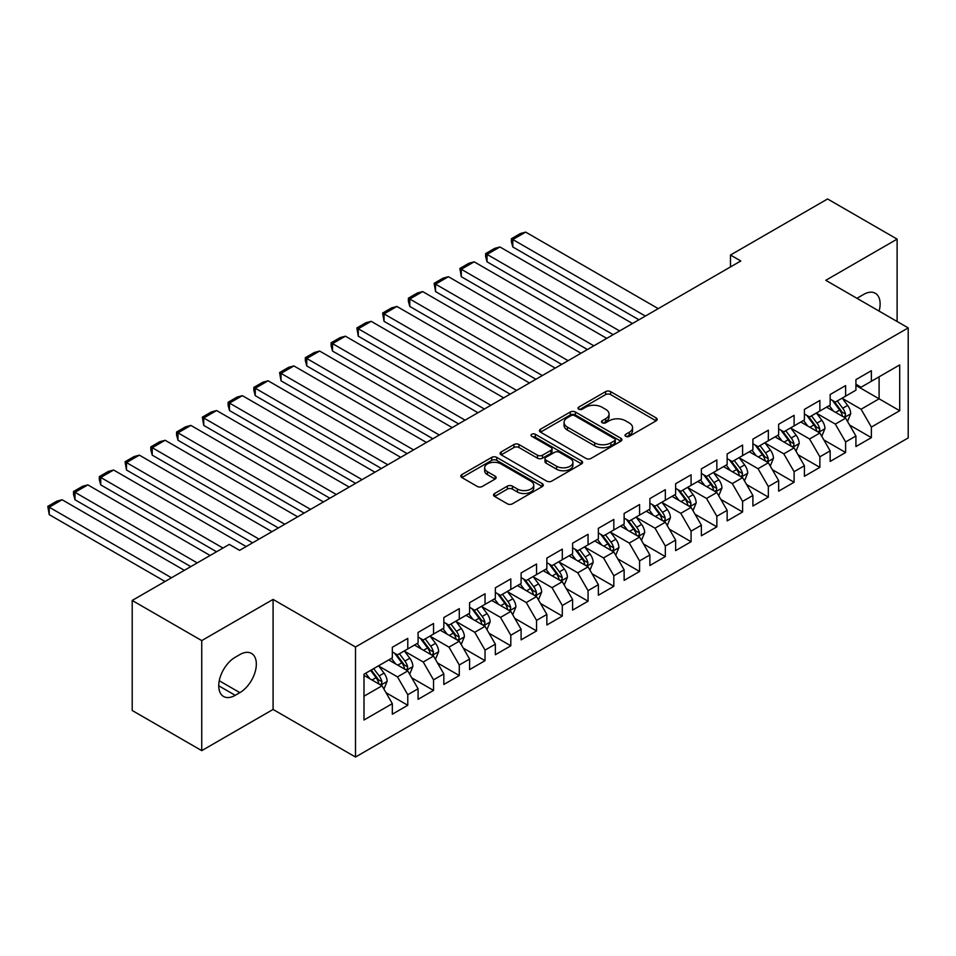 <?xml version="1.0" encoding="UTF-8"?>
<svg xmlns="http://www.w3.org/2000/svg" width="956" height="956" viewBox="0 0 956 956"><rect width="100%" height="100%" fill="white"/><g stroke="black" fill="none" stroke-linecap="round" stroke-linejoin="round"><path stroke-width="1.43" d="M625.738 436.33A2.498 1.446 0 0 0 629.275 436.33L656.139 420.831A3.573 2.067 0 0 0 657.19 419.361A3.573 2.067 0 0 0 656.139 417.903L610.633 391.637A3.573 2.067 0 0 0 605.578 391.637L578.715 407.137A2.498 1.446 0 0 0 577.986 408.164A2.498 1.446 0 0 0 578.715 409.18A2.498 1.446 0 0 0 582.252 409.18L585.729 407.184A11.436 6.608 0 0 1 601.91 407.184L605.71 409.371A11.436 6.608 0 0 1 609.056 414.044A11.436 6.608 0 0 1 605.71 418.704L602.232 420.712A2.498 1.446 0 0 0 601.491 421.739A2.498 1.446 0 0 0 602.232 422.755A2.498 1.446 0 0 0 605.769 422.755L609.247 420.748A11.436 6.608 0 0 1 625.427 420.748L629.215 422.946A11.436 6.608 0 0 1 632.561 427.607A11.436 6.608 0 0 1 629.215 432.279L625.738 434.287A2.498 1.446 0 0 0 625.009 435.315A2.498 1.446 0 0 0 625.738 436.33L625.738 434.287M494.599 493.511A3.573 2.067 0 0 0 493.547 494.969A3.573 2.067 0 0 0 494.599 496.427L507.361 503.8A3.573 2.067 0 0 0 512.416 503.8L542.255 486.58A3.573 2.067 0 0 0 543.295 485.122A3.573 2.067 0 0 0 542.255 483.664L496.75 457.386A3.573 2.067 0 0 0 491.695 457.386L461.856 474.606A3.573 2.067 0 0 0 460.816 476.064A3.573 2.067 0 0 0 461.856 477.534L477.283 486.437A3.573 2.067 0 0 0 482.338 486.437L495.1 479.064A3.573 2.067 0 0 0 496.152 477.606A3.573 2.067 0 0 0 495.1 476.148L487.452 471.726A9.56 5.521 0 0 1 484.656 467.819A9.56 5.521 0 0 1 490.559 462.716A9.56 5.521 0 0 1 500.98 463.923L530.939 481.215A9.56 5.521 0 0 1 533.735 485.122A9.56 5.521 0 0 1 527.832 490.225A9.56 5.521 0 0 1 517.411 489.018L512.416 486.138A3.573 2.067 0 0 0 507.361 486.138L494.599 493.511L494.599 496.427M201.74 640.604L201.74 750.639L273.081 709.448L273.081 599.412L201.74 640.604L132.203 600.452L229.297 544.394L239.598 550.345L740.792 260.976L730.492 255.025L730.492 266.927M273.081 599.412L355.501 646.997L908.2 327.896L908.2 437.932L355.501 757.033L355.501 646.997M897.122 321.503L897.122 239.12L825.781 280.311L908.2 327.896M897.122 239.12L827.585 198.968L730.492 255.025M585.98 458.414A3.573 2.067 0 0 0 591.047 458.414L620.874 441.182A3.573 2.067 0 0 0 621.926 439.724A3.573 2.067 0 0 0 620.874 438.266L575.369 412A3.573 2.067 0 0 0 570.314 412L540.487 429.22A3.573 2.067 0 0 0 539.435 430.678A3.573 2.067 0 0 0 540.487 432.136L585.98 458.414M532.755 436.88A2.498 1.446 0 0 1 535.3 437.227L535.3 434.251L581.559 460.959A3.573 2.067 0 0 1 582.61 462.417A3.573 2.067 0 0 1 581.559 463.887L551.731 481.107A3.573 2.067 0 0 1 546.677 481.107L501.171 454.829L501.171 451.913A3.573 2.067 0 0 0 500.119 453.371A3.573 2.067 0 0 0 501.171 454.829M501.171 451.913L513.934 444.54A3.573 2.067 0 0 1 518.989 444.54L537.451 455.199A3.573 2.067 0 0 0 542.506 455.199L550.967 450.312A3.573 2.067 0 0 0 552.018 448.854A3.573 2.067 0 0 0 550.967 447.384L531.763 436.295A2.498 1.446 0 0 1 531.022 435.279A2.498 1.446 0 0 1 532.576 433.94A2.498 1.446 0 0 1 535.3 434.251M855.919 385.435L879.102 398.819L879.102 376.807L899.704 364.917L871.37 381.277L871.37 370.713L855.919 379.64L855.919 390.191L845.618 396.143L845.618 385.591L830.167 394.505L830.167 405.069L819.866 411.008L819.866 400.456L804.402 409.371L804.402 419.935L794.101 425.886L794.101 415.322L778.65 424.249L778.65 434.801L768.349 440.752L768.349 430.188L752.898 439.115L752.898 449.679L742.597 455.618L742.597 445.066L727.146 453.981L727.146 464.544L716.845 470.495L716.845 459.932L701.381 468.858L701.381 479.41L691.08 485.361L691.08 474.797L675.629 483.724L675.629 494.276L665.328 500.227L665.328 489.675L649.877 498.59L649.877 509.154L639.576 515.105L639.576 504.541L624.125 513.468L624.125 524.019L613.824 529.971L613.824 519.407L598.36 528.333L598.36 538.885L588.06 544.836L588.06 534.285L572.608 543.199L572.608 553.763L562.307 559.702L562.307 549.15L546.856 558.077L546.856 568.629L536.555 574.58L536.555 564.016L521.104 572.943L521.104 583.495L510.803 589.446L510.803 578.894L495.351 587.809L495.351 598.372L485.039 604.312L485.039 593.76L469.587 602.686L469.587 613.238L459.286 619.189L459.286 608.625L443.835 617.552L443.835 628.104L433.534 634.055L433.534 623.503L418.083 632.418L418.083 642.982L407.782 648.921L407.782 638.369L392.33 647.284L392.33 657.848L363.997 674.207L363.997 719.999L392.33 703.652L382.03 685.799L363.997 675.39M899.704 364.917L899.704 410.721L871.37 427.069L861.069 409.228L842.391 398.449M849.609 425.062L871.37 437.633L871.37 427.069M871.37 437.633L855.919 446.548L855.919 435.996L845.618 441.947L835.317 424.094L816.639 413.315M823.857 439.939L845.618 452.499L845.618 441.947M845.618 452.499L830.167 461.425L830.167 450.862L819.866 456.813L809.553 438.971L790.887 428.192M798.093 454.805L819.866 467.365L819.866 456.813M819.866 467.365L804.402 476.291L804.402 465.727L794.101 471.678L783.801 453.837L765.135 443.058M772.34 469.671L794.101 482.242L794.101 471.678M794.101 482.242L778.65 491.157L778.65 480.605L768.349 486.556L758.048 468.703L739.37 457.924M746.588 484.549L768.349 497.108L768.349 486.556M768.349 497.108L752.898 506.035L752.898 495.471L742.597 501.422L732.296 483.581L713.618 472.79M720.836 499.414L742.597 511.974L742.597 501.422M742.597 511.974L727.146 520.9L727.146 510.337L716.845 516.288L706.532 498.446L687.866 487.668M695.072 514.28L716.845 526.852L716.845 516.288M716.845 526.852L701.381 535.766L701.381 525.214L691.08 531.154L680.78 513.312L662.114 502.533M669.32 529.146L691.08 541.717L691.08 531.154M691.08 541.717L675.629 550.644L675.629 540.08L665.328 546.031L655.027 528.19L636.349 517.399M643.567 544.024L665.328 556.583L665.328 546.031M665.328 556.583L649.877 565.51L649.877 554.946L639.576 560.897L629.275 543.056L610.597 532.277M617.815 558.89L639.576 571.461L639.576 560.897M639.576 571.461L624.125 580.376L624.125 569.824L613.824 575.763L603.523 557.922L584.845 547.143M592.051 573.755L613.824 586.327L613.824 575.763M613.824 586.327L598.36 595.241L598.36 584.69L588.06 590.641L577.759 572.799L559.093 562.009M566.299 588.633L588.06 601.193L588.06 590.641M588.06 601.193L572.608 610.119L572.608 599.555L562.307 605.507L552.006 587.665L533.329 576.886M540.546 603.499L562.307 616.07L562.307 605.507M562.307 616.07L546.856 624.985L546.856 614.433L536.555 620.372L526.254 602.531L507.576 591.752M514.794 618.365L536.555 630.936L536.555 620.372M536.555 630.936L521.104 639.851L521.104 629.299L510.803 635.25L500.502 617.397L481.824 606.618M489.042 633.242L510.803 645.802L510.803 635.25M510.803 645.802L495.351 654.729L495.351 644.165L485.039 650.116L474.738 632.275L456.072 621.496M463.278 648.108L485.039 660.668L485.039 650.116M485.039 660.668L469.587 669.594L469.587 659.043L459.286 664.982L448.985 647.14L430.32 636.361M437.525 662.974L459.286 675.545L459.286 664.982M459.286 675.545L443.835 684.46L443.835 673.908L433.534 679.859L423.233 662.006L404.555 651.227M411.773 677.852L433.534 690.411L433.534 679.859M433.534 690.411L418.083 699.338L418.083 688.774L407.782 694.725L397.481 676.884L378.803 666.105M386.021 692.718L407.782 705.277L407.782 694.725M407.782 705.277L392.33 714.204L392.33 703.652M392.33 651.896L397.481 654.872L407.782 648.921M363.997 696.207L382.03 685.799M418.083 637.031L423.233 640.006L433.534 634.055M397.481 676.884L407.782 670.933L388.722 659.927M418.083 688.774L407.782 670.933M443.835 622.165L448.985 625.128L459.286 619.189M423.233 662.006L433.534 656.067L414.474 645.061M443.835 673.908L433.534 656.067M469.587 607.287L474.738 610.263L485.039 604.312M448.985 647.14L459.286 641.189L440.226 630.195M469.587 659.043L459.286 641.189M495.351 592.421L500.502 595.397L510.803 589.446M474.738 632.275L485.039 626.323L465.99 615.317M495.351 644.165L485.039 626.323M521.104 577.555L526.254 580.531L536.555 574.58M500.502 617.397L510.803 611.458L491.743 600.452M521.104 629.299L510.803 611.458M546.856 562.678L552.006 565.653L562.307 559.702M526.254 602.531L536.555 596.58L517.495 585.586M546.856 614.433L536.555 596.58M572.608 547.812L577.759 550.787L588.06 544.836M552.006 587.665L562.307 581.714L543.247 570.708M572.608 599.555L562.307 581.714M598.36 532.946L603.523 535.922L613.824 529.971M577.759 572.799L588.06 566.848L568.999 555.842M598.36 584.69L588.06 566.848M624.125 518.068L629.275 521.044L639.576 515.105M603.523 557.922L613.824 551.971L594.763 540.976M624.125 569.824L613.824 551.971M649.877 503.203L655.027 506.178L665.328 500.227M629.275 543.056L639.576 537.105L620.516 526.099M649.877 554.946L639.576 537.105M675.629 488.337L680.78 491.312L691.08 485.361M655.027 528.19L665.328 522.239L646.268 511.233M675.629 540.08L665.328 522.239M701.381 473.459L706.532 476.435L716.845 470.495M680.78 513.312L691.08 507.373L672.02 496.367M701.381 525.214L691.08 507.373M727.146 458.593L732.296 461.569L742.597 455.618M706.532 498.446L716.845 492.495L697.784 481.489M727.146 510.337L716.845 492.495M752.898 443.727L758.048 446.703L768.349 440.752M732.296 483.581L742.597 477.63L723.537 466.624M752.898 495.471L742.597 477.63M778.65 428.862L783.801 431.825L794.101 425.886M758.048 468.703L768.349 462.764L749.289 451.758M778.65 480.605L768.349 462.764M804.402 413.984L809.553 416.959L819.866 411.008M783.801 453.837L794.101 447.886L775.041 436.88M804.402 465.727L794.101 447.886M830.167 399.118L835.317 402.094L845.618 396.143M809.553 438.971L819.866 433.02L800.805 422.014M830.167 450.862L819.866 433.02M855.919 384.252L861.069 387.216L871.37 381.277M835.317 424.094L845.618 418.154L826.558 407.148M855.919 435.996L845.618 418.154M132.203 600.452L132.203 710.487L201.74 750.639M273.081 709.448L355.501 757.033M861.069 409.228L879.102 398.819L899.704 410.721M879.114 311.094A23.314 13.456 120 0 0 875.302 293.277A23.314 13.456 120 0 0 863.638 294.436L859.002 297.113A23.314 13.456 120 0 0 857.066 298.368M235.224 657.25A23.314 13.456 120 0 0 219.988 677.792A23.314 13.456 120 0 0 223.561 696.47A23.314 13.456 120 0 0 235.224 695.323L239.86 692.646A23.314 13.456 120 0 0 255.085 672.104A23.314 13.456 120 0 0 251.512 653.426A23.314 13.456 120 0 0 239.86 654.573L235.224 657.25M626.742 436.689L629.215 435.255A11.436 6.608 0 0 0 632.561 430.582L632.561 427.607M609.056 414.044L609.056 417.007A11.436 6.608 0 0 1 605.71 421.68L603.224 423.114M656.091 420.855L610.633 394.613A3.573 2.067 0 0 0 605.578 394.613L579.718 409.538M620.826 441.218L575.369 414.964A3.573 2.067 0 0 0 570.314 414.964L540.534 432.16M614.553 440.752A2.498 1.446 0 0 0 615.282 439.724A2.498 1.446 0 0 0 614.553 438.708L574.604 415.645A2.498 1.446 0 0 0 571.067 415.645L567.41 417.76A11.436 6.608 0 0 0 564.052 422.433A11.436 6.608 0 0 0 567.41 427.105L594.704 442.867A11.436 6.608 0 0 0 610.884 442.867L614.553 440.752L614.553 443.727A2.498 1.446 0 0 0 615.282 442.7L615.282 439.724M564.052 422.433L564.052 425.408A11.436 6.608 0 0 0 567.41 430.08L567.41 427.105M614.553 443.727L610.884 445.843A11.436 6.608 0 0 1 594.704 445.843L567.41 430.08M501.219 454.865L513.934 447.516L513.934 444.54M552.018 448.854L552.018 451.818A3.573 2.067 0 0 1 550.967 453.287L542.506 458.175A3.573 2.067 0 0 1 537.451 458.175L518.989 447.516A3.573 2.067 0 0 0 513.934 447.516M535.3 437.227L581.511 463.911M556.595 466.253A9.56 5.521 0 0 0 567.016 467.448A9.56 5.521 0 0 0 572.919 462.346A9.56 5.521 0 0 0 570.123 458.45L559.571 452.355A3.573 2.067 0 0 0 554.516 452.355L546.043 457.243A3.573 2.067 0 0 0 544.992 458.701A3.573 2.067 0 0 0 546.043 460.159L556.595 466.253L556.595 469.229A9.56 5.521 0 0 0 567.016 470.424A9.56 5.521 0 0 0 572.919 465.321L572.919 462.346M544.992 458.701L544.992 461.676A3.573 2.067 0 0 0 546.043 463.134L546.043 460.159M556.595 469.229L546.043 463.134M533.735 485.122L533.735 488.098A9.56 5.521 0 0 1 527.832 493.188A9.56 5.521 0 0 1 517.411 491.993L512.416 489.114A3.573 2.067 0 0 0 507.361 489.114L494.646 496.463M484.656 467.819L484.656 470.794A9.56 5.521 0 0 0 487.452 474.702L487.452 471.726M495.053 479.087L487.452 474.702M542.255 483.664L542.255 486.58L496.75 460.362A3.573 2.067 0 0 0 491.695 460.362L461.903 477.558M847.518 421.453L850.709 413.661A9.656 5.569 -120 0 0 847.637 405.44L842.164 398.138M645.372 316.066L512.81 239.538L525.681 232.105L658.242 308.633M833.441 411.128L829.282 405.571M512.81 246.971L511.388 241.689L511.388 238.725L512.81 239.538L512.81 246.971L638.931 319.782M827.334 407.603L826.868 406.969M843.801 417.103L845.295 415.752L845.498 414.067A9.656 5.569 -120 0 0 842.738 408.26L837.265 400.958M834.146 401.412L840.898 410.435A4.911 2.844 60 0 1 841.794 411.928L845.498 414.067M832.449 400.433L839.655 410.052A9.656 5.569 60 0 1 842.415 415.86L842.606 416.41M511.388 238.725L520.411 233.515L525.681 232.105M821.766 436.318L824.956 428.527A9.656 5.569 -120 0 0 821.873 420.305L816.412 413.004M619.608 330.943L487.058 254.404L499.928 246.971L632.49 323.51M807.689 425.994L803.53 420.437M487.058 261.836L485.636 256.567L485.636 253.591L487.058 254.404L487.058 261.836L613.178 334.66M801.582 422.468L801.116 421.835M818.037 431.969L819.531 430.618L819.746 428.945A9.656 5.569 -120 0 0 816.986 423.138L811.513 415.836M808.394 416.29L815.145 425.312A4.911 2.844 60 0 1 816.042 426.806L819.746 428.945M806.697 415.31L813.891 424.918A9.656 5.569 60 0 1 816.663 430.726L816.854 431.287M485.636 253.591L494.646 248.381L499.928 246.971M796.013 451.196L799.204 443.393A9.656 5.569 -120 0 0 796.121 435.183L790.648 427.87M593.855 345.809L461.294 269.281L474.176 261.836L606.737 338.376M781.936 440.859L777.778 435.315M461.294 276.714L459.884 268.457L461.294 269.281L461.294 276.714L587.414 349.526M775.83 437.334L775.352 436.701M792.285 446.834L793.779 445.496L793.994 443.811A9.656 5.569 -120 0 0 791.233 438.003L785.76 430.702M782.641 431.156L789.393 440.178A4.911 2.844 60 0 1 790.289 441.672L793.994 443.811M780.933 430.176L788.138 439.784A9.656 5.569 60 0 1 790.899 445.592L791.102 446.153M459.884 268.457L468.894 263.259L474.176 261.836M770.261 466.062L773.452 458.271A9.656 5.569 -120 0 0 770.369 450.049L764.896 442.748M568.103 360.675L435.542 284.147L448.424 276.714L580.985 353.242M756.184 455.737L752.014 450.18M435.542 291.58L434.132 283.323L435.542 284.147L435.542 291.58L561.662 364.391M750.078 452.212L749.6 451.579M766.533 461.712L768.027 460.362L768.242 458.677A9.656 5.569 -120 0 0 765.469 452.869L760.008 445.568M756.877 446.022L763.641 455.044A4.911 2.844 60 0 1 764.537 456.538L768.242 458.677M755.18 445.042L762.386 454.662A9.656 5.569 60 0 1 765.147 460.469L765.338 461.019M434.132 283.323L443.142 278.124L448.424 276.714M744.497 480.928L747.688 473.136A9.656 5.569 -120 0 0 744.616 464.915L739.143 457.613M542.351 375.553L409.789 299.013L422.66 291.58L555.221 368.108M730.42 470.603L726.261 465.046M409.789 306.446L408.367 301.176L408.367 298.2L409.789 299.013L409.789 306.446L535.91 379.269M724.325 467.078L723.847 466.444M740.78 476.578L742.274 475.228L742.477 473.555A9.656 5.569 -120 0 0 739.717 467.747L734.244 460.445M731.125 460.9L737.889 469.91A4.911 2.844 60 0 1 738.773 471.404L742.477 473.555M729.428 459.92L736.634 469.527A9.656 5.569 60 0 1 739.394 475.335L739.586 475.897M408.367 298.2L417.39 292.99L422.66 291.58M718.745 495.794L721.935 488.002A9.656 5.569 -120 0 0 718.852 479.793L713.391 472.479M516.599 390.418L384.037 313.891L396.907 306.446L529.469 382.986M704.668 485.469L700.509 479.924M384.037 321.324L382.615 313.066L384.037 313.891L384.037 321.324L510.157 394.135M698.561 481.944L698.095 481.31M715.016 491.444L716.522 490.105L716.725 488.42A9.656 5.569 -120 0 0 713.965 482.613L708.492 475.311M705.373 475.765L712.124 484.788A4.911 2.844 60 0 1 713.021 486.281L716.725 488.42M703.676 474.785L710.87 484.393A9.656 5.569 60 0 1 713.642 490.201L713.833 490.763M382.615 313.066L391.625 307.868L396.907 306.446M692.992 510.671L696.183 502.88A9.656 5.569 -120 0 0 693.1 494.658L687.627 487.357M490.834 405.284L358.273 328.756L371.155 321.324L503.716 397.851M678.915 500.335L674.757 494.79M358.273 336.189L356.863 327.932L358.273 328.756L358.273 336.189L484.393 409.001M672.809 496.821L672.331 496.188M689.264 506.322L690.758 504.971L690.973 503.286A9.656 5.569 -120 0 0 688.212 497.479L682.739 490.177M679.62 490.631L686.372 499.653A4.911 2.844 60 0 1 687.268 501.147L690.973 503.286M677.923 489.651L685.117 499.271A9.656 5.569 60 0 1 687.878 505.067L688.081 505.628M356.863 327.932L365.873 322.734L371.155 321.324M667.24 525.537L670.431 517.746A9.656 5.569 -120 0 0 667.348 509.524L661.875 502.223M465.082 420.162L332.521 343.622L345.403 336.189L477.964 412.717M653.163 515.212L649.005 509.656M332.521 351.055L331.111 345.785L331.111 342.81L332.521 343.622L332.521 351.055L458.641 423.878M647.057 511.687L646.579 511.054M663.512 521.187L665.006 519.837L665.221 518.152A9.656 5.569 -120 0 0 662.46 512.356L656.987 505.043M653.856 505.509L660.62 514.519A4.911 2.844 60 0 1 661.516 516.013L665.221 518.152M652.159 504.529L659.365 514.137A9.656 5.569 60 0 1 662.126 519.945L662.317 520.506M331.111 342.81L340.121 337.599L345.403 336.189M641.476 540.403L644.679 532.611A9.656 5.569 -120 0 0 641.596 524.402L636.122 517.088M439.33 435.028L306.768 358.488L319.651 351.055L452.2 427.595M627.399 530.078L623.24 524.533M306.768 365.933L305.346 360.651L305.346 357.675L306.768 358.488L306.768 365.933L432.889 438.744M621.304 526.553L620.826 525.92M637.76 536.053L639.253 534.715L639.456 533.03A9.656 5.569 -120 0 0 636.696 527.222L631.223 519.921M628.104 520.375L634.868 529.397A4.911 2.844 60 0 1 635.752 530.891L639.456 533.03M626.407 519.395L633.613 529.003A9.656 5.569 60 0 1 636.373 534.81L636.565 535.372M305.346 357.675L314.369 352.477L319.651 351.055M615.724 555.281L618.914 547.489A9.656 5.569 -120 0 0 615.843 539.268L610.37 531.966M413.578 449.894L281.016 373.366L293.886 365.933L426.448 442.461M601.647 544.944L597.488 539.399M281.016 380.799L279.594 372.541L281.016 373.366L281.016 380.799L407.137 453.61M595.54 541.431L595.074 540.797M611.995 550.931L613.501 549.581L613.704 547.896A9.656 5.569 -120 0 0 610.944 542.088L605.471 534.786M602.352 535.24L609.103 544.263A4.911 2.844 60 0 1 610 545.756L613.704 547.896M600.655 534.261L607.849 543.88A9.656 5.569 60 0 1 610.621 549.676L610.812 550.238M279.594 372.541L288.604 367.343L293.886 365.933M589.971 570.146L593.162 562.355A9.656 5.569 -120 0 0 590.079 554.133L584.606 546.832M387.813 464.771L255.252 388.232L268.134 380.799L400.695 457.327M575.894 559.822L571.736 554.265M255.252 395.665L253.842 390.395L253.842 387.419L255.252 388.232L255.252 395.665L381.384 468.488M569.788 556.296L569.31 555.663M586.243 565.797L587.737 564.446L587.952 562.761A9.656 5.569 -120 0 0 585.192 556.966L579.718 549.652M576.599 550.118L583.351 559.129A4.911 2.844 60 0 1 584.247 560.622L587.952 562.761M574.903 549.126L582.096 558.746A9.656 5.569 60 0 1 584.857 564.554L585.06 565.104M253.842 387.419L262.852 382.209L268.134 380.799M564.219 585.012L567.41 577.221A9.656 5.569 -120 0 0 564.327 568.999L558.854 561.698M362.061 479.637L229.5 403.097L242.382 395.665L374.943 472.204M550.142 574.687L545.984 569.131M229.5 410.542L228.09 405.26L228.09 402.285L229.5 403.097L229.5 410.542L355.62 483.354M544.036 571.162L543.558 570.529M560.491 580.662L561.985 579.324L562.2 577.639A9.656 5.569 -120 0 0 559.439 571.831L553.966 564.53M550.835 564.984L557.599 574.006A4.911 2.844 60 0 1 558.495 575.5L562.2 577.639M549.138 564.004L556.344 573.612A9.656 5.569 60 0 1 559.105 579.42L559.296 579.981M228.09 402.285L237.1 397.075L242.382 395.665M538.455 599.89L541.658 592.099A9.656 5.569 -120 0 0 538.575 583.877L533.101 576.576M336.309 494.503L203.748 417.975L216.63 410.542L349.179 487.07M524.378 589.553L520.219 584.008M203.748 425.408L202.325 417.151L203.748 417.975L203.748 425.408L329.868 498.219M518.283 586.028L517.805 585.407M534.739 595.54L536.232 594.19L536.447 592.505A9.656 5.569 -120 0 0 533.675 586.697L528.202 579.396M525.083 579.85L531.847 588.872A4.911 2.844 60 0 1 532.731 590.366L536.447 592.505M523.386 578.87L530.592 588.49A9.656 5.569 60 0 1 533.352 594.285L533.544 594.847M202.325 417.151L211.348 411.952L216.63 410.542M512.703 614.756L515.893 606.964A9.656 5.569 -120 0 0 512.822 598.743L507.349 591.441M310.557 509.369L177.995 432.841L190.865 425.408L323.427 501.936M498.626 604.431L494.467 598.874M177.995 440.274L176.573 434.992L176.573 432.028L177.995 432.841L177.995 440.274L304.116 513.097M492.519 600.906L492.053 600.272M508.974 610.406L510.48 609.056L510.683 607.371A9.656 5.569 -120 0 0 507.923 601.575L502.45 594.262M499.331 594.716L506.083 603.738A4.911 2.844 60 0 1 506.979 605.232L510.683 607.371M497.634 593.736L504.828 603.356A9.656 5.569 60 0 1 507.6 609.163L507.791 609.713M176.573 432.028L185.595 426.818L190.865 425.408M486.951 629.622L490.141 621.83A9.656 5.569 -120 0 0 487.058 613.609L481.597 606.307M284.792 524.246L152.231 447.707L165.113 440.274L297.675 516.814M472.873 619.297L468.715 613.74M152.231 455.152L150.821 449.87L150.821 446.894L152.231 447.707L152.231 455.152L278.363 527.963M466.767 615.772L466.301 615.138M483.222 625.272L484.716 623.933L484.931 622.248A9.656 5.569 -120 0 0 482.171 616.441L476.697 609.139M473.579 609.593L480.33 618.616A4.911 2.844 60 0 1 481.226 620.109L484.931 622.248M471.882 608.614L479.075 618.221A9.656 5.569 60 0 1 481.836 624.029L482.039 624.591M150.821 446.894L159.831 441.684L165.113 440.274M461.198 644.499L464.389 636.708A9.656 5.569 -120 0 0 461.306 628.486L455.833 621.185M259.04 539.112L126.479 462.585L139.361 455.152L271.922 531.679M447.121 634.163L442.963 628.618M126.479 470.017L125.069 461.76L126.479 462.585L126.479 470.017L252.599 542.829M441.015 630.637L440.537 630.016M457.47 640.138L458.964 638.799L459.179 637.114A9.656 5.569 -120 0 0 456.418 631.307L450.945 624.005M447.814 624.459L454.578 633.481A4.911 2.844 60 0 1 455.474 634.975L459.179 637.114M446.117 623.479L453.323 633.087A9.656 5.569 60 0 1 456.084 638.895L456.287 639.456M125.069 461.76L134.079 456.562L139.361 455.152M435.434 659.365L438.637 651.574A9.656 5.569 -120 0 0 435.554 643.352L430.08 636.051M222.987 548.039L100.727 477.45L113.609 470.017L246.17 546.545M421.357 649.04L417.198 643.484M100.727 484.883L99.305 479.601L99.305 476.638L100.727 477.45L100.727 484.883L216.546 551.755M415.263 645.515L414.785 644.882M431.718 655.015L433.211 653.665L433.427 651.98A9.656 5.569 -120 0 0 430.654 646.172L425.193 638.871M422.062 639.325L428.826 648.347A4.911 2.844 60 0 1 429.71 649.841L433.427 651.98M420.365 638.345L427.571 647.965A9.656 5.569 60 0 1 430.331 653.773L430.523 654.322M99.305 476.638L108.327 471.428L113.609 470.017M409.682 674.231L412.873 666.44A9.656 5.569 -120 0 0 409.801 658.218L404.328 650.917M197.235 562.905L74.974 492.316L87.844 484.883L210.105 555.472M395.605 663.906L391.446 658.349M74.974 499.749L73.552 494.479L73.552 491.504L74.974 492.316L74.974 499.749L190.794 566.621M389.498 660.381L389.032 659.748M405.965 669.881L407.459 668.543L407.662 666.858A9.656 5.569 -120 0 0 404.902 661.05L399.429 653.749M396.31 654.203L403.062 663.225A4.911 2.844 60 0 1 403.958 664.719L407.662 666.858M394.613 653.223L401.819 662.831A9.656 5.569 60 0 1 404.579 668.638L404.77 669.2M73.552 491.504L82.575 486.293L87.844 484.883M383.93 689.109L387.12 681.305A9.656 5.569 -120 0 0 384.037 673.096L378.576 665.794M171.471 577.771L49.222 507.194L62.092 499.749L184.353 570.338M369.853 678.772L365.694 673.227M49.222 514.627L47.8 506.369L49.222 507.194L49.222 514.627L165.041 581.487M380.201 684.747L381.695 683.409L381.91 681.724A9.656 5.569 -120 0 0 379.15 675.916L373.677 668.614M371.263 670.013L377.309 678.091A4.911 2.844 60 0 1 378.206 679.585L381.91 681.724M370.581 670.395L376.055 677.696A9.656 5.569 60 0 1 378.815 683.504L379.018 684.066M47.8 506.369L56.81 501.171L62.092 499.749M629.215 435.255L629.215 432.279M602.232 422.755L602.232 420.712M605.71 421.68L605.71 418.704M578.715 409.18L578.715 407.137M605.578 394.613L605.578 391.637M610.633 394.613L610.633 391.637M656.139 420.831L656.139 417.903M540.487 432.136L540.487 429.22M570.314 414.964L570.314 412M575.369 414.964L575.369 412M620.874 441.182L620.874 438.266M594.704 445.843L594.704 442.867M610.884 445.843L610.884 442.867M518.989 447.516L518.989 444.54M537.451 458.175L537.451 455.199M542.506 458.175L542.506 455.199M550.967 453.287L550.967 450.312M581.559 463.887L581.559 460.959M507.361 489.114L507.361 486.138M512.416 489.114L512.416 486.138M517.411 491.993L517.411 489.018M495.1 479.064L495.1 476.148M461.856 477.534L461.856 474.606M491.695 460.362L491.695 457.386M496.75 460.362L496.75 457.386M218.733 685.799L235.224 695.323M219.259 680.756L239.86 692.646M844.399 417.449L850.649 413.84M842.738 408.26L847.637 405.44M835.616 412.383L839.655 410.052M818.647 432.315L824.897 428.718M816.986 423.138L821.873 420.305M809.863 427.248L813.891 424.918M792.894 447.193L799.144 443.584M791.233 438.003L796.121 435.183M784.111 442.114L788.138 439.784M767.142 462.059L773.38 458.45M765.469 452.869L770.369 450.049M758.347 456.992L762.386 454.662M741.39 476.925L747.628 473.328M739.717 467.747L744.616 464.915M732.595 471.858L736.634 469.527M715.626 491.802L721.876 488.193M713.965 482.613L718.852 479.793M706.843 486.724L710.87 484.393M689.874 506.668L696.123 503.059M688.212 497.479L693.1 494.658M681.09 501.589L685.117 499.271M664.121 521.534L670.359 517.937M662.46 512.356L667.348 509.524M655.326 516.467L659.365 514.137M638.369 536.412L644.607 532.803M636.696 527.222L641.596 524.402M629.574 531.333L633.613 529.003M612.605 551.277L618.855 547.668M610.944 542.088L615.843 539.268M603.822 546.199L607.849 543.88M586.853 566.143L593.102 562.546M585.192 556.966L590.079 554.133M578.069 561.076L582.096 558.746M561.1 581.021L567.35 577.412M559.439 571.831L564.327 568.999M552.305 575.942L556.344 573.612M535.348 595.887L541.586 592.278M533.675 586.697L538.575 583.877M526.553 590.808L530.592 588.49M509.584 610.753L515.834 607.156M507.923 601.575L512.822 598.743M500.801 605.686L504.828 603.356M483.832 625.63L490.081 622.021M482.171 616.441L487.058 613.609M475.048 620.552L479.075 618.221M458.079 640.496L464.329 636.887M456.418 631.307L461.306 628.486M449.296 635.417L453.323 633.087M432.327 655.362L438.565 651.753M430.654 646.172L435.554 643.352M423.532 650.295L427.571 647.965M406.563 670.24L412.813 666.631M404.902 661.05L409.801 658.218M397.78 665.161L401.819 662.831M380.811 685.105L387.06 681.497M379.15 675.916L384.037 673.096M372.027 680.027L376.055 677.696"/></g></svg>
